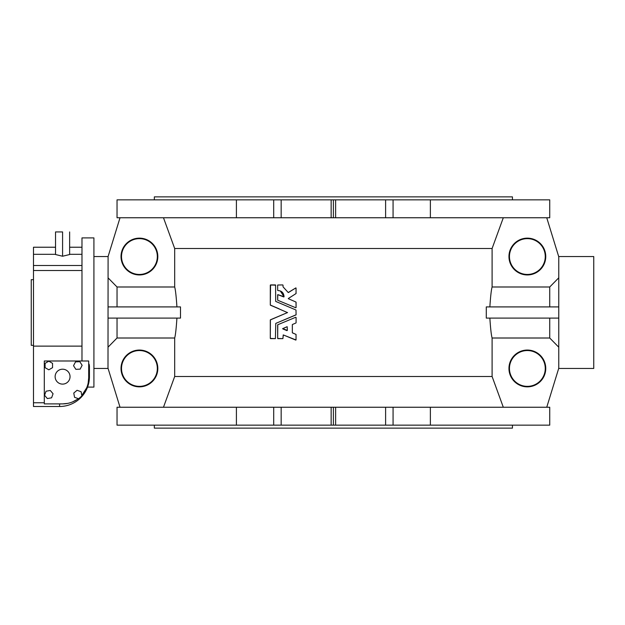 <?xml version="1.0" encoding="UTF-8"?>
<svg xmlns="http://www.w3.org/2000/svg" width="625" height="625" viewBox="0 0 625 625"><rect width="100%" height="100%" fill="white"/><g stroke="black" fill="none" stroke-linecap="round" stroke-linejoin="round"><path stroke-width="0.94" d="M236.406 407.242L117.039 407.242L117.039 425.148L236.406 425.148L117.039 425.148L117.039 407.242L281.164 407.242L281.164 425.148L331.148 425.148L331.148 407.242L281.164 407.242L430.375 407.242L335.625 407.242L335.625 425.148L236.406 425.148L236.406 407.242L236.406 425.148L281.164 425.148L281.164 407.242L273.703 407.242L273.703 425.148L273.703 407.242L236.406 407.242M236.406 199.852L117.039 199.852L117.039 217.758L236.406 217.758L117.039 217.758L117.039 199.852L430.375 199.852L430.375 217.758L236.406 217.758L331.148 217.758L331.148 199.852L281.164 199.852L281.164 217.758L281.164 199.852L273.703 199.852L273.703 217.758L273.703 199.852L236.406 199.852L236.406 217.758L236.406 199.852M89.438 365.773L88.695 363.484L89.438 365.773L89.438 376.656C87.312 390.531 87.312 390.531 89.438 376.656A29.844 29.844 0 0 1 59.602 406.5L33.484 406.5L33.484 346.125L81.977 346.125L33.484 346.125L33.484 270.516L81.977 270.516L33.484 270.516L33.484 265.5L81.977 265.5L33.484 265.5L33.484 247.227L55.539 247.227L33.484 247.227L33.484 254.312L55.539 254.312L33.484 254.312L33.484 402.766L44.305 402.766L33.484 402.766L33.484 406.5L59.602 406.5L59.602 403.891L59.602 406.5A29.844 29.844 0 0 0 89.438 376.656L88.695 376.656L89.438 376.656L89.438 365.773L88.695 363.484L89.258 364.625M69.633 247.227L81.977 247.227L69.633 247.227M482.594 428.133L154.344 428.133L512.438 428.133L512.438 425.148M67.672 403.391L62.586 403.891L44.305 403.891L44.305 360.992L88.695 360.992L88.695 377.773A26.109 26.109 0 0 1 81.797 395.461L86.695 387.789L81.797 395.461A26.109 26.109 0 0 0 88.695 377.773L88.695 360.992L44.305 360.992L44.305 403.891L62.586 403.891A26.109 26.109 0 0 0 78.281 398.641A26.109 26.109 0 0 1 62.586 403.891L65.945 403.672M88.695 377.773L88.188 382.875L88.695 377.797M77.07 399.5L72.578 401.898L77.07 399.5M72.586 401.891L77.023 399.531L72.586 401.891M88.195 382.867L88.531 380.695L88.195 382.867M81.977 360.992L81.977 237.898L93.914 237.898L81.977 237.898L81.977 360.992M87.789 386.445L87.555 387.102L93.914 387.102L93.914 237.898M69.633 254.312L81.977 254.312L69.633 254.312M69.633 254.531L62.586 256.234L55.539 254.531L55.539 231.93L55.539 254.531L62.586 256.234L69.633 254.531L69.633 231.93L69.633 254.531M87.555 387.102L89.102 381.148L89.438 376.656M31.25 279.672L31.25 345.328L31.25 279.672L33.484 279.672L31.25 279.672L31.25 345.328L33.484 345.328M62.586 231.93L62.586 256.234L62.586 231.93L55.539 231.93L62.586 231.93M62.586 384.117A7.461 7.461 0 0 0 69.047 372.93A7.461 7.461 0 0 0 56.125 372.93A7.461 7.461 0 0 0 62.586 384.117A7.461 7.461 0 0 1 56.125 372.93A7.461 7.461 0 0 1 69.047 372.93A7.461 7.461 0 0 1 62.586 384.117M50.289 390.469L53.062 393.766L51.586 397.812L47.344 398.562L44.578 395.266L46.047 391.219L50.289 390.469L46.047 391.219L44.578 395.266L47.344 398.562L51.586 397.812L53.062 393.766L50.289 390.469M48.82 361.195L52.547 363.352L52.547 367.656L48.82 369.812L45.086 367.656L45.086 363.352L48.82 361.195L45.086 363.352L45.086 367.656L48.82 369.812L52.547 367.656L52.547 363.352L48.82 361.195M81.883 395.969L78.602 398.758L74.547 397.305L73.773 393.062L77.062 390.281L81.117 391.734L81.883 395.969L81.117 391.734L77.062 390.281L73.773 393.062L74.547 397.305L78.602 398.758L81.883 395.969M79.812 361.68L82.133 365.305L80.156 369.133L75.852 369.328L73.531 365.703L75.508 361.883L79.812 361.68L75.508 361.883L73.531 365.703L75.852 369.328L80.156 369.133L82.133 365.305L79.812 361.68M486.289 318.094L486.289 306.906L486.289 318.094L558.688 318.094L486.289 318.094M489.852 306.906C490.547 296.398 491.297 289.766 492.102 286.992L492.102 248.5L174.68 248.5L174.68 286.992C175.477 289.758 176.227 296.391 176.93 306.906C176.227 296.391 175.477 289.758 174.68 286.992L117.039 286.992L117.039 306.906L117.039 286.992L174.68 286.992L174.68 248.5L492.102 248.5L492.102 286.992L549.734 286.992L558.688 277.883L549.734 286.992L492.102 286.992C491.297 289.766 490.547 296.398 489.852 306.906M180.492 306.906L180.492 318.094L180.492 306.906L108.094 306.906L180.492 306.906M176.93 318.094C176.227 328.602 175.477 335.242 174.68 338.008L174.68 376.5L492.102 376.5L492.102 338.008C491.297 335.242 490.547 328.609 489.852 318.094C490.547 328.609 491.297 335.242 492.102 338.008L549.734 338.008L549.734 318.094L549.734 338.008L558.688 347.117L549.734 338.008L492.102 338.008L492.102 376.5L503.305 407.242L492.102 376.5L174.68 376.5L163.477 407.242L174.68 376.5L174.68 338.008C175.477 335.242 176.227 328.602 176.93 318.094M270.57 338.633L275.406 338.633L270.305 338.398L270.414 319.797L287.57 312.539L270.32 319.93L270.305 338.398L275.406 338.633L275.766 323.398L296.086 314.789L296 310.016L275.68 301.398L296 310.016M275.68 301.398L275.586 284.984L270.32 285.102L270.336 305.109L287.539 312.625M296.07 307.57L296.086 302.211L296.07 307.57M295.719 307.734L277.75 300.273M280.266 290.945L284.062 296.703C283.703 292.797 281.664 290.75 277.938 290.562L277.938 290.562C281.664 290.75 283.703 292.797 284.062 296.703L277.773 294.625L277.688 300.203M283.875 296.945L281.812 291.828M280.961 291.266L280.234 290.938M277.656 285.188L277.656 290.297M282.758 284.922L277.711 285.023M283.031 286.727L283.031 285.188M283.148 286.953L288.102 292.398L283.172 286.969M288.391 292.562L295.852 287.906L288.219 292.531M288.414 298.438L296.031 293.57L296.062 288.07L296.031 293.57L288.352 298.5M295.719 317.266L277.711 324.766L277.688 338.492L282.836 338.625L277.75 338.562M296.078 317.453L296.086 322.75L296.078 317.453M295.969 322.969L292.359 324.531L295.969 322.969M283.219 334.953L282.914 338.586L283.312 334.938L296.031 339.977L296.055 334.453L292.344 332.75L292.359 324.531M549.734 199.852L393.07 199.852L393.07 217.758L549.734 217.758L549.734 199.852M430.375 425.148L549.734 425.148L549.734 407.242L430.375 407.242L430.375 425.148L335.625 425.148L385.609 425.148L385.609 407.242L385.609 425.148L393.07 425.148L393.07 407.242L393.07 425.148L430.375 425.148L430.375 407.242M558.773 368.172L558.773 256.828L546.75 217.758L558.773 256.828L558.773 368.172L546.75 407.242L558.773 368.172M508.961 368.453A18.391 18.391 0 0 1 536.555 352.523A18.391 18.391 0 0 1 536.555 384.383A18.391 18.391 0 0 1 508.961 368.453A18.391 18.391 0 0 0 536.555 384.383A18.391 18.391 0 0 0 536.555 352.523A18.391 18.391 0 0 0 508.961 368.453L509.453 368.453A17.906 17.906 0 0 0 527.352 386.359A17.906 17.906 0 0 0 545.258 368.453A17.906 17.906 0 0 0 527.352 350.547A17.906 17.906 0 0 0 509.453 368.453L508.961 368.453M503.305 217.758L492.102 248.5L503.305 217.758M508.961 256.547A18.391 18.391 0 0 1 536.555 240.617A18.391 18.391 0 0 1 536.555 272.477A18.391 18.391 0 0 1 508.961 256.547A18.391 18.391 0 0 0 536.555 272.477A18.391 18.391 0 0 0 536.555 240.617A18.391 18.391 0 0 0 508.961 256.547L509.453 256.547A17.906 17.906 0 0 0 527.352 274.453A17.906 17.906 0 0 0 545.258 256.547A17.906 17.906 0 0 0 527.352 238.641A17.906 17.906 0 0 0 509.453 256.547A17.906 17.906 0 0 1 527.352 238.641A17.906 17.906 0 0 1 545.258 256.547A17.906 17.906 0 0 1 527.352 274.453A17.906 17.906 0 0 1 509.453 256.547L508.961 256.547M549.734 306.906L549.734 286.992L549.734 306.906M163.477 217.758L174.68 248.5L163.477 217.758M117.039 318.094L117.039 338.008L174.68 338.008L117.039 338.008L117.039 318.094M108.094 347.117L117.039 338.008L108.094 347.117M108.094 256.828L108 368.172L120.023 407.242L108 368.172L108.094 256.828M157.82 368.453A18.391 18.391 0 0 1 130.227 384.383A18.391 18.391 0 0 1 130.227 352.523A18.391 18.391 0 0 1 157.82 368.453A18.391 18.391 0 0 0 130.227 352.523A18.391 18.391 0 0 0 130.227 384.383A18.391 18.391 0 0 0 157.82 368.453L157.328 368.453A17.906 17.906 0 0 0 139.422 350.547A17.906 17.906 0 0 0 121.516 368.453A17.906 17.906 0 0 0 139.422 386.359A17.906 17.906 0 0 0 157.328 368.453A17.906 17.906 0 0 1 139.422 386.359A17.906 17.906 0 0 1 121.516 368.453A17.906 17.906 0 0 1 139.422 350.547A17.906 17.906 0 0 1 157.328 368.453L157.82 368.453M120.023 217.758L108 256.828L120.023 217.758M108.094 277.883L117.039 286.992L108.094 277.883M157.82 256.547A18.391 18.391 0 0 1 130.227 272.477A18.391 18.391 0 0 1 130.227 240.617A18.391 18.391 0 0 1 157.82 256.547A18.391 18.391 0 0 0 130.227 240.617A18.391 18.391 0 0 0 130.227 272.477A18.391 18.391 0 0 0 157.82 256.547L157.328 256.547A17.906 17.906 0 0 0 139.422 238.641A17.906 17.906 0 0 0 121.516 256.547A17.906 17.906 0 0 0 139.422 274.453A17.906 17.906 0 0 0 157.328 256.547L157.82 256.547M108.094 256.547L93.914 256.547L108.094 256.547M512.438 199.852L512.438 196.867L154.344 196.867L154.344 199.852L154.344 196.867M154.344 425.148L154.344 428.133L154.344 425.148M108.094 318.094L180.492 318.094L108.094 318.094M593.75 368.453L593.75 256.547L593.75 368.453L558.688 368.453L593.75 368.453L593.75 256.547L558.688 256.547M558.688 306.906L486.289 306.906L558.688 306.906M430.375 217.758L430.375 199.852M393.07 199.852L385.609 199.852L385.609 217.758L393.07 217.758L393.07 199.852M335.625 199.852L335.625 217.758L385.609 217.758L385.609 199.852L333.391 199.852L333.391 217.758L335.625 217.758L335.625 199.852M333.391 199.852L331.148 199.852L331.148 217.758L333.391 217.758L333.391 199.852M333.391 407.242L331.148 407.242L331.148 425.148L333.391 425.148L333.391 407.242L333.391 425.148L335.625 425.148L335.625 407.242L333.391 407.242M296.07 314.875L275.766 323.398L275.406 338.633M275.406 284.922L270.57 284.922L275.68 285.188M279.109 308.812L270.305 305.023L270.57 284.922M270.469 305.234L277.211 308.031M270.305 285.188L270.305 304.992M270.305 320.008L270.305 338.359M296.086 307.484L296 302.055L288.297 298.672L296 302.055M296.078 293.469L296.016 287.992M277.664 300.117L277.773 294.625L283.781 296.961M277.656 294.844L277.656 300.078M287.359 330.383L282.672 328.617L287.172 326.688L287.359 330.383L287.172 326.688L282.672 328.703L287.359 330.383M292.445 332.891L296 334.383M292.344 332.75L292.328 324.664M296.086 322.75L296.086 317.516M277.664 338.406L277.773 324.703M277.93 338.633L282.758 338.633M295.719 340.062L283.312 334.938M277.656 324.922L277.656 338.359M286.984 330.633L282.836 328.914L286.984 330.633M121.516 256.547A17.906 17.906 0 0 1 139.422 238.641A17.906 17.906 0 0 1 157.328 256.547A17.906 17.906 0 0 1 139.422 274.453A17.906 17.906 0 0 1 121.516 256.547M545.258 368.453A17.906 17.906 0 0 1 527.352 386.359A17.906 17.906 0 0 1 509.453 368.453A17.906 17.906 0 0 1 527.352 350.547A17.906 17.906 0 0 1 545.258 368.453M108.094 368.453L93.914 368.453"/></g></svg>
